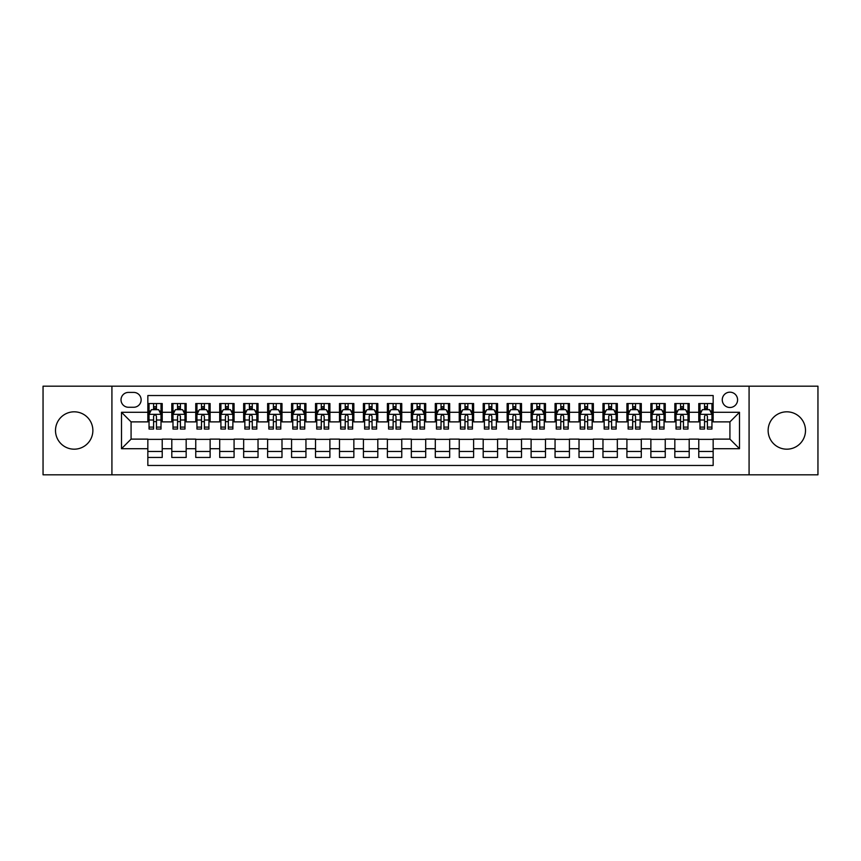 <?xml version="1.0" encoding="UTF-8"?>
<svg xmlns="http://www.w3.org/2000/svg" width="861" height="861" viewBox="0 0 861 861"><rect width="100%" height="100%" fill="white"/><g stroke="black" fill="none" stroke-linecap="round" stroke-linejoin="round"><path stroke-width="1.29" d="M786.814 411.816A18.684 18.684 0 0 0 768.13 430.5A18.684 18.684 0 0 0 786.814 449.184A18.684 18.684 0 0 0 805.498 430.5A18.684 18.684 0 0 0 786.814 411.816M74.186 411.816A18.684 18.684 0 0 0 55.502 430.5A18.684 18.684 0 0 0 74.186 449.184A18.684 18.684 0 0 0 92.87 430.5A18.684 18.684 0 0 0 74.186 411.816M729.924 392.175A7.663 7.663 0 0 0 722.261 399.838A7.663 7.663 0 0 0 729.924 407.501A7.663 7.663 0 0 0 737.586 399.838A7.663 7.663 0 0 0 729.924 392.175M749.081 474.809L817.95 474.809L817.95 386.191L749.081 386.191L749.081 474.809L111.919 474.809L111.919 386.191L43.05 386.191L43.05 474.809L111.919 474.809M713.156 403.551L698.777 403.551L698.777 412.301L689.198 412.301L689.198 421.879L698.777 421.879L698.777 412.301M689.198 412.301L689.198 403.551L674.83 403.551L674.83 412.301L665.241 412.301L665.241 421.879L674.83 421.879L674.83 412.301M665.241 412.301L665.241 403.551L650.873 403.551L650.873 412.301L641.294 412.301L641.294 421.879L650.873 421.879L650.873 412.301M641.294 412.301L641.294 403.551L626.916 403.551L626.916 412.301L617.337 412.301L617.337 421.879L626.916 421.879L626.916 412.301M617.337 412.301L617.337 403.551L602.969 403.551L602.969 412.301L593.38 412.301L593.38 421.879L602.969 421.879L602.969 412.301M593.38 412.301L593.38 403.551L579.012 403.551L579.012 412.301L569.433 412.301L569.433 421.879L579.012 421.879L579.012 412.301M569.433 412.301L569.433 403.551L555.054 403.551L555.054 412.301L545.476 412.301L545.476 421.879L555.054 421.879L555.054 412.301M545.476 412.301L545.476 403.551L531.108 403.551L531.108 412.301L521.518 412.301L521.518 421.879L531.108 421.879L531.108 412.301M521.518 412.301L521.518 403.551L507.151 403.551L507.151 412.301L497.572 412.301L497.572 421.879L507.151 421.879L507.151 412.301M497.572 412.301L497.572 403.551L483.193 403.551L483.193 412.301L473.615 412.301L473.615 421.879L483.193 421.879L483.193 412.301M473.615 412.301L473.615 403.551L459.247 403.551L459.247 412.301L449.668 412.301L449.668 421.879L459.247 421.879L459.247 412.301M449.668 412.301L449.668 403.551L435.289 403.551L435.289 412.301L425.711 412.301L425.711 421.879L435.289 421.879L435.289 412.301M425.711 412.301L425.711 403.551L411.332 403.551L411.332 412.301L401.753 412.301L401.753 421.879L411.332 421.879L411.332 412.301M401.753 412.301L401.753 403.551L387.385 403.551L387.385 412.301L377.807 412.301L377.807 421.879L387.385 421.879L387.385 412.301M377.807 412.301L377.807 403.551L363.428 403.551L363.428 412.301L353.849 412.301L353.849 421.879L363.428 421.879L363.428 412.301M353.849 412.301L353.849 403.551L339.482 403.551L339.482 412.301L329.892 412.301L329.892 421.879L339.482 421.879L339.482 412.301M329.892 412.301L329.892 403.551L315.524 403.551L315.524 412.301L305.946 412.301L305.946 421.879L315.524 421.879L315.524 412.301M305.946 412.301L305.946 403.551L291.567 403.551L291.567 412.301L281.988 412.301L281.988 421.879L291.567 421.879L291.567 412.301M281.988 412.301L281.988 403.551L267.62 403.551L267.62 412.301L258.031 412.301L258.031 421.879L267.62 421.879L267.62 412.301M258.031 412.301L258.031 403.551L243.663 403.551L243.663 412.301L234.084 412.301L234.084 421.879L243.663 421.879L243.663 412.301M234.084 412.301L234.084 403.551L219.706 403.551L219.706 412.301L210.127 412.301L210.127 421.879L219.706 421.879L219.706 412.301M210.127 412.301L210.127 403.551L195.759 403.551L195.759 412.301L186.17 412.301L186.17 421.879L195.759 421.879L195.759 412.301M186.17 412.301L186.17 403.551L171.802 403.551L171.802 421.879L162.223 421.879L162.223 403.551L147.844 403.551M147.844 457.449L162.223 457.449L162.223 439.121L171.802 439.121L171.802 457.449L186.17 457.449L186.17 439.121L195.759 439.121L195.759 448.699L186.17 448.699M195.759 448.699L195.759 457.449L210.127 457.449L210.127 439.121L219.706 439.121L219.706 448.699L210.127 448.699M219.706 448.699L219.706 457.449L234.084 457.449L234.084 439.121L243.663 439.121L243.663 448.699L234.084 448.699M243.663 448.699L243.663 457.449L258.031 457.449L258.031 439.121L267.62 439.121L267.62 448.699L258.031 448.699M267.62 448.699L267.62 457.449L281.988 457.449L281.988 439.121L291.567 439.121L291.567 448.699L281.988 448.699M291.567 448.699L291.567 457.449L305.946 457.449L305.946 439.121L315.524 439.121L315.524 448.699L305.946 448.699M315.524 448.699L315.524 457.449L329.892 457.449L329.892 439.121L339.482 439.121L339.482 448.699L329.892 448.699M339.482 448.699L339.482 457.449L353.849 457.449L353.849 439.121L363.428 439.121L363.428 448.699L353.849 448.699M363.428 448.699L363.428 457.449L377.807 457.449L377.807 439.121L387.385 439.121L387.385 448.699L377.807 448.699M387.385 448.699L387.385 457.449L401.753 457.449L401.753 439.121L411.332 439.121L411.332 448.699L401.753 448.699M411.332 448.699L411.332 457.449L425.711 457.449L425.711 439.121L435.289 439.121L435.289 448.699L425.711 448.699M435.289 448.699L435.289 457.449L449.668 457.449L449.668 439.121L459.247 439.121L459.247 448.699L449.668 448.699M459.247 448.699L459.247 457.449L473.615 457.449L473.615 439.121L483.193 439.121L483.193 448.699L473.615 448.699M483.193 448.699L483.193 457.449L497.572 457.449L497.572 439.121L507.151 439.121L507.151 448.699L497.572 448.699M507.151 448.699L507.151 457.449L521.518 457.449L521.518 439.121L531.108 439.121L531.108 448.699L521.518 448.699M531.108 448.699L531.108 457.449L545.476 457.449L545.476 439.121L555.054 439.121L555.054 448.699L545.476 448.699M555.054 448.699L555.054 457.449L569.433 457.449L569.433 439.121L579.012 439.121L579.012 448.699L569.433 448.699M579.012 448.699L579.012 457.449L593.38 457.449L593.38 439.121L602.969 439.121L602.969 448.699L593.38 448.699M602.969 448.699L602.969 457.449L617.337 457.449L617.337 439.121L626.916 439.121L626.916 448.699L617.337 448.699M626.916 448.699L626.916 457.449L641.294 457.449L641.294 439.121L650.873 439.121L650.873 448.699L641.294 448.699M650.873 448.699L650.873 457.449L665.241 457.449L665.241 439.121L674.83 439.121L674.83 448.699L665.241 448.699M674.83 448.699L674.83 457.449L689.198 457.449L689.198 439.121L698.777 439.121L698.777 448.699L689.198 448.699M128.44 407.264L133.713 407.264A7.426 7.426 0 0 0 141.139 399.838A7.426 7.426 0 0 0 133.713 392.412L128.44 392.412A7.426 7.426 0 0 0 121.024 399.838A7.426 7.426 0 0 0 128.44 407.264M749.081 386.191L111.919 386.191M713.156 412.301L713.156 395.533L147.844 395.533L147.844 421.879L131.076 421.879L131.076 439.121L147.844 439.121L147.844 465.467L713.156 465.467L713.156 439.121L729.924 439.121L729.924 421.879L713.156 421.879L713.156 412.301L739.502 412.301L739.502 448.699L713.156 448.699M147.844 448.699L121.498 448.699L121.498 412.301L147.844 412.301M698.777 448.699L698.777 457.449L713.156 457.449M147.844 409.545L149.05 409.545M153.592 409.545L156.465 409.545M161.018 409.545L162.223 409.545M147.844 421.642L149.05 421.642M153.592 421.642L156.465 421.642M161.018 421.642L162.223 421.642M147.844 439.358L162.223 439.358M147.844 451.455L162.223 451.455M171.802 421.642L172.996 421.642M177.549 421.642L180.423 421.642M184.975 421.642L186.17 421.642M171.802 409.545L172.996 409.545M177.549 409.545L180.423 409.545M184.975 409.545L186.17 409.545M171.802 439.358L186.17 439.358M171.802 451.455L186.17 451.455M195.759 439.358L210.127 439.358M195.759 451.455L210.127 451.455M195.759 409.545L196.954 409.545M201.506 409.545L204.38 409.545M208.932 409.545L210.127 409.545M195.759 421.642L196.954 421.642M201.506 421.642L204.38 421.642M208.932 421.642L210.127 421.642M219.706 439.358L234.084 439.358M219.706 451.455L234.084 451.455M219.706 409.545L220.911 409.545M225.453 409.545L228.326 409.545M232.879 409.545L234.084 409.545M219.706 421.642L220.911 421.642M225.453 421.642L228.326 421.642M232.879 421.642L234.084 421.642M243.663 439.358L258.031 439.358M243.663 451.455L258.031 451.455M243.663 409.545L244.858 409.545M249.41 409.545L252.284 409.545M256.836 409.545L258.031 409.545M243.663 421.642L244.858 421.642M249.41 421.642L252.284 421.642M256.836 421.642L258.031 421.642M267.62 439.358L281.988 439.358M267.62 451.455L281.988 451.455M267.62 409.545L268.815 409.545M273.368 409.545L276.241 409.545M280.794 409.545L281.988 409.545M267.62 421.642L268.815 421.642M273.368 421.642L276.241 421.642M280.794 421.642L281.988 421.642M291.567 439.358L305.946 439.358M291.567 451.455L305.946 451.455M291.567 409.545L292.762 409.545M297.314 409.545L300.188 409.545M304.74 409.545L305.946 409.545M291.567 421.642L292.762 421.642M297.314 421.642L300.188 421.642M304.74 421.642L305.946 421.642M315.524 439.358L329.892 439.358M315.524 451.455L329.892 451.455M315.524 409.545L316.719 409.545M321.271 409.545L324.145 409.545M328.698 409.545L329.892 409.545M315.524 421.642L316.719 421.642M321.271 421.642L324.145 421.642M328.698 421.642L329.892 421.642M339.482 439.358L353.849 439.358M339.482 451.455L353.849 451.455M339.482 409.545L340.676 409.545M345.229 409.545L348.102 409.545M352.655 409.545L353.849 409.545M339.482 421.642L340.676 421.642M345.229 421.642L348.102 421.642M352.655 421.642L353.849 421.642M363.428 439.358L377.807 439.358M363.428 451.455L377.807 451.455M363.428 409.545L364.623 409.545M369.175 409.545L372.049 409.545M376.601 409.545L377.807 409.545M363.428 421.642L364.623 421.642M369.175 421.642L372.049 421.642M376.601 421.642L377.807 421.642M387.385 439.358L401.753 439.358M387.385 451.455L401.753 451.455M387.385 409.545L388.58 409.545M393.133 409.545L396.006 409.545M400.559 409.545L401.753 409.545M387.385 421.642L388.58 421.642M393.133 421.642L396.006 421.642M400.559 421.642L401.753 421.642M411.332 439.358L425.711 439.358M411.332 451.455L425.711 451.455M411.332 409.545L412.537 409.545M417.09 409.545L419.964 409.545M424.516 409.545L425.711 409.545M411.332 421.642L412.537 421.642M417.09 421.642L419.964 421.642M424.516 421.642L425.711 421.642M435.289 439.358L449.668 439.358M435.289 451.455L449.668 451.455M435.289 409.545L436.484 409.545M441.036 409.545L443.91 409.545M448.463 409.545L449.668 409.545M435.289 421.642L436.484 421.642M441.036 421.642L443.91 421.642M448.463 421.642L449.668 421.642M459.247 439.358L473.615 439.358M459.247 451.455L473.615 451.455M459.247 409.545L460.441 409.545M464.994 409.545L467.867 409.545M472.42 409.545L473.615 409.545M459.247 421.642L460.441 421.642M464.994 421.642L467.867 421.642M472.42 421.642L473.615 421.642M483.193 439.358L497.572 439.358M483.193 451.455L497.572 451.455M483.193 409.545L484.399 409.545M488.951 409.545L491.825 409.545M496.377 409.545L497.572 409.545M483.193 421.642L484.399 421.642M488.951 421.642L491.825 421.642M496.377 421.642L497.572 421.642M507.151 439.358L521.518 439.358M507.151 451.455L521.518 451.455M507.151 409.545L508.345 409.545M512.898 409.545L515.771 409.545M520.324 409.545L521.518 409.545M507.151 421.642L508.345 421.642M512.898 421.642L515.771 421.642M520.324 421.642L521.518 421.642M531.108 439.358L545.476 439.358M531.108 451.455L545.476 451.455M531.108 409.545L532.302 409.545M536.855 409.545L539.729 409.545M544.281 409.545L545.476 409.545M531.108 421.642L532.302 421.642M536.855 421.642L539.729 421.642M544.281 421.642L545.476 421.642M555.054 439.358L569.433 439.358M555.054 451.455L569.433 451.455M555.054 409.545L556.26 409.545M560.812 409.545L563.686 409.545M568.238 409.545L569.433 409.545M555.054 421.642L556.26 421.642M560.812 421.642L563.686 421.642M568.238 421.642L569.433 421.642M579.012 439.358L593.38 439.358M579.012 451.455L593.38 451.455M579.012 409.545L580.206 409.545M584.759 409.545L587.632 409.545M592.185 409.545L593.38 409.545M579.012 421.642L580.206 421.642M584.759 421.642L587.632 421.642M592.185 421.642L593.38 421.642M602.969 439.358L617.337 439.358M602.969 451.455L617.337 451.455M602.969 409.545L604.164 409.545M608.716 409.545L611.59 409.545M616.142 409.545L617.337 409.545M602.969 421.642L604.164 421.642M608.716 421.642L611.59 421.642M616.142 421.642L617.337 421.642M626.916 439.358L641.294 439.358M626.916 451.455L641.294 451.455M626.916 409.545L628.121 409.545M632.674 409.545L635.547 409.545M640.089 409.545L641.294 409.545M626.916 421.642L628.121 421.642M632.674 421.642L635.547 421.642M640.089 421.642L641.294 421.642M650.873 439.358L665.241 439.358M650.873 451.455L665.241 451.455M650.873 409.545L652.068 409.545M656.62 409.545L659.494 409.545M664.046 409.545L665.241 409.545M650.873 421.642L652.068 421.642M656.62 421.642L659.494 421.642M664.046 421.642L665.241 421.642M674.83 439.358L689.198 439.358M674.83 451.455L689.198 451.455M674.83 409.545L676.025 409.545M680.577 409.545L683.451 409.545M688.004 409.545L689.198 409.545M674.83 421.642L676.025 421.642M680.577 421.642L683.451 421.642M688.004 421.642L689.198 421.642M698.777 439.358L713.156 439.358M698.777 451.455L713.156 451.455M698.777 409.545L699.982 409.545M704.535 409.545L707.408 409.545M711.95 409.545L713.156 409.545M698.777 421.642L699.982 421.642M704.535 421.642L707.408 421.642M711.95 421.642L713.156 421.642M131.076 421.879L121.498 412.301M131.076 439.121L121.498 448.699M739.502 412.301L729.924 421.879M739.502 448.699L729.924 439.121M156.465 406.661L153.592 406.661M161.018 427.11L156.465 427.11L156.465 429.058L161.018 429.058L161.018 414.453L158.628 409.664L151.439 409.664L149.05 414.453L149.05 429.058L153.592 429.058L153.592 427.11L149.05 427.11M149.05 414.453L149.05 403.551M161.018 414.453L161.018 403.551M153.592 409.664L153.592 403.551M156.465 403.551L156.465 409.664M156.465 427.11L156.465 416.25C155.518 414.399 154.56 414.399 153.592 416.25L153.592 427.11M180.423 406.661L177.549 406.661M184.975 427.11L180.423 427.11L180.423 429.058L184.975 429.058L184.975 414.453L182.575 409.664L175.396 409.664L172.996 414.453L172.996 429.058L177.549 429.058L177.549 427.11L172.996 427.11M172.996 414.453L172.996 403.551M184.975 414.453L184.975 403.551M177.549 409.664L177.549 403.551M180.423 403.551L180.423 409.664M180.423 427.11L180.423 416.25C179.465 414.399 178.507 414.399 177.549 416.25L177.549 427.11M204.38 406.661L201.506 406.661M208.932 427.11L204.38 427.11L204.38 429.058L208.932 429.058L208.932 414.453L206.532 409.664L199.343 409.664L196.954 414.453L196.954 429.058L201.506 429.058L201.506 427.11L196.954 427.11M196.954 414.453L196.954 403.551M208.932 414.453L208.932 403.551M201.506 409.664L201.506 403.551M204.38 403.551L204.38 409.664M204.38 427.11L204.38 416.25C203.422 414.399 202.464 414.399 201.506 416.25L201.506 427.11M228.326 406.661L225.453 406.661M232.879 427.11L228.326 427.11L228.326 429.058L232.879 429.058L232.879 414.453L230.49 409.664L223.3 409.664L220.911 414.453L220.911 429.058L225.453 429.058L225.453 427.11L220.911 427.11M220.911 414.453L220.911 403.551M232.879 414.453L232.879 403.551M225.453 409.664L225.453 403.551M228.326 403.551L228.326 409.664M228.326 427.11L228.326 416.25C227.379 414.399 226.421 414.399 225.453 416.25L225.453 427.11M252.284 406.661L249.41 406.661M256.836 427.11L252.284 427.11L252.284 429.058L256.836 429.058L256.836 414.453L254.436 409.664L247.258 409.664L244.858 414.453L244.858 429.058L249.41 429.058L249.41 427.11L244.858 427.11M244.858 414.453L244.858 403.551M256.836 414.453L256.836 403.551M249.41 409.664L249.41 403.551M252.284 403.551L252.284 409.664M252.284 427.11L252.284 416.25C251.326 414.399 250.368 414.399 249.41 416.25L249.41 427.11M276.241 406.661L273.368 406.661M280.794 427.11L276.241 427.11L276.241 429.058L280.794 429.058L280.794 414.453L278.394 409.664L271.204 409.664L268.815 414.453L268.815 429.058L273.368 429.058L273.368 427.11L268.815 427.11M268.815 414.453L268.815 403.551M280.794 414.453L280.794 403.551M273.368 409.664L273.368 403.551M276.241 403.551L276.241 409.664M276.241 427.11L276.241 416.25C275.283 414.399 274.325 414.399 273.368 416.25L273.368 427.11M300.188 406.661L297.314 406.661M304.74 427.11L300.188 427.11L300.188 429.058L304.74 429.058L304.74 414.453L302.351 409.664L295.162 409.664L292.762 414.453L292.762 429.058L297.314 429.058L297.314 427.11L292.762 427.11M292.762 414.453L292.762 403.551M304.74 414.453L304.74 403.551M297.314 409.664L297.314 403.551M300.188 403.551L300.188 409.664M300.188 427.11L300.188 416.25C299.241 414.399 298.272 414.399 297.314 416.25L297.314 427.11M324.145 406.661L321.271 406.661M328.698 427.11L324.145 427.11L324.145 429.058L328.698 429.058L328.698 414.453L326.297 409.664L319.119 409.664L316.719 414.453L316.719 429.058L321.271 429.058L321.271 427.11L316.719 427.11M316.719 414.453L316.719 403.551M328.698 414.453L328.698 403.551M321.271 409.664L321.271 403.551M324.145 403.551L324.145 409.664M324.145 427.11L324.145 416.25C323.187 414.399 322.229 414.399 321.271 416.25L321.271 427.11M348.102 406.661L345.229 406.661M352.655 427.11L348.102 427.11L348.102 429.058L352.655 429.058L352.655 414.453L350.255 409.664L343.065 409.664L340.676 414.453L340.676 429.058L345.229 429.058L345.229 427.11L340.676 427.11M340.676 414.453L340.676 403.551M352.655 414.453L352.655 403.551M345.229 409.664L345.229 403.551M348.102 403.551L348.102 409.664M348.102 427.11L348.102 416.25C347.144 414.399 346.187 414.399 345.229 416.25L345.229 427.11M372.049 406.661L369.175 406.661M376.601 427.11L372.049 427.11L372.049 429.058L376.601 429.058L376.601 414.453L374.212 409.664L367.023 409.664L364.623 414.453L364.623 429.058L369.175 429.058L369.175 427.11L364.623 427.11M364.623 414.453L364.623 403.551M376.601 414.453L376.601 403.551M369.175 409.664L369.175 403.551M372.049 403.551L372.049 409.664M372.049 427.11L372.049 416.25C371.091 414.399 370.133 414.399 369.175 416.25L369.175 427.11M396.006 406.661L393.133 406.661M400.559 427.11L396.006 427.11L396.006 429.058L400.559 429.058L400.559 414.453L398.159 409.664L390.98 409.664L388.58 414.453L388.58 429.058L393.133 429.058L393.133 427.11L388.58 427.11M388.58 414.453L388.58 403.551M400.559 414.453L400.559 403.551M393.133 409.664L393.133 403.551M396.006 403.551L396.006 409.664M396.006 427.11L396.006 416.25C395.048 414.399 394.09 414.399 393.133 416.25L393.133 427.11M419.964 406.661L417.09 406.661M424.516 427.11L419.964 427.11L419.964 429.058L424.516 429.058L424.516 414.453L422.116 409.664L414.927 409.664L412.537 414.453L412.537 429.058L417.09 429.058L417.09 427.11L412.537 427.11M412.537 414.453L412.537 403.551M424.516 414.453L424.516 403.551M417.09 409.664L417.09 403.551M419.964 403.551L419.964 409.664M419.964 427.11L419.964 416.25C419.006 414.399 418.048 414.399 417.09 416.25L417.09 427.11M443.91 406.661L441.036 406.661M448.463 427.11L443.91 427.11L443.91 429.058L448.463 429.058L448.463 414.453L446.073 409.664L438.884 409.664L436.484 414.453L436.484 429.058L441.036 429.058L441.036 427.11L436.484 427.11M436.484 414.453L436.484 403.551M448.463 414.453L448.463 403.551M441.036 409.664L441.036 403.551M443.91 403.551L443.91 409.664M443.91 427.11L443.91 416.25C442.952 414.399 441.994 414.399 441.036 416.25L441.036 427.11M467.867 406.661L464.994 406.661M472.42 427.11L467.867 427.11L467.867 429.058L472.42 429.058L472.42 414.453L470.02 409.664L462.841 409.664L460.441 414.453L460.441 429.058L464.994 429.058L464.994 427.11L460.441 427.11M460.441 414.453L460.441 403.551M472.42 414.453L472.42 403.551M464.994 409.664L464.994 403.551M467.867 403.551L467.867 409.664M467.867 427.11L467.867 416.25C466.91 414.399 465.952 414.399 464.994 416.25L464.994 427.11M491.825 406.661L488.951 406.661M496.377 427.11L491.825 427.11L491.825 429.058L496.377 429.058L496.377 414.453L493.977 409.664L486.788 409.664L484.399 414.453L484.399 429.058L488.951 429.058L488.951 427.11L484.399 427.11M484.399 414.453L484.399 403.551M496.377 414.453L496.377 403.551M488.951 409.664L488.951 403.551M491.825 403.551L491.825 409.664M491.825 427.11L491.825 416.25C490.867 414.399 489.909 414.399 488.951 416.25L488.951 427.11M515.771 406.661L512.898 406.661M520.324 427.11L515.771 427.11L515.771 429.058L520.324 429.058L520.324 414.453L517.935 409.664L510.745 409.664L508.345 414.453L508.345 429.058L512.898 429.058L512.898 427.11L508.345 427.11M508.345 414.453L508.345 403.551M520.324 414.453L520.324 403.551M512.898 409.664L512.898 403.551M515.771 403.551L515.771 409.664M515.771 427.11L515.771 416.25C514.813 414.399 513.856 414.399 512.898 416.25L512.898 427.11M539.729 406.661L536.855 406.661M544.281 427.11L539.729 427.11L539.729 429.058L544.281 429.058L544.281 414.453L541.881 409.664L534.703 409.664L532.302 414.453L532.302 429.058L536.855 429.058L536.855 427.11L532.302 427.11M532.302 414.453L532.302 403.551M544.281 414.453L544.281 403.551M536.855 409.664L536.855 403.551M539.729 403.551L539.729 409.664M539.729 427.11L539.729 416.25C538.771 414.399 537.813 414.399 536.855 416.25L536.855 427.11M563.686 406.661L560.812 406.661M568.238 427.11L563.686 427.11L563.686 429.058L568.238 429.058L568.238 414.453L565.838 409.664L558.649 409.664L556.26 414.453L556.26 429.058L560.812 429.058L560.812 427.11L556.26 427.11M556.26 414.453L556.26 403.551M568.238 414.453L568.238 403.551M560.812 409.664L560.812 403.551M563.686 403.551L563.686 409.664M563.686 427.11L563.686 416.25C562.728 414.399 561.77 414.399 560.812 416.25L560.812 427.11M587.632 406.661L584.759 406.661M592.185 427.11L587.632 427.11L587.632 429.058L592.185 429.058L592.185 414.453L589.796 409.664L582.606 409.664L580.206 414.453L580.206 429.058L584.759 429.058L584.759 427.11L580.206 427.11M580.206 414.453L580.206 403.551M592.185 414.453L592.185 403.551M584.759 409.664L584.759 403.551M587.632 403.551L587.632 409.664M587.632 427.11L587.632 416.25C586.675 414.399 585.717 414.399 584.759 416.25L584.759 427.11M611.59 406.661L608.716 406.661M616.142 427.11L611.59 427.11L611.59 429.058L616.142 429.058L616.142 414.453L613.742 409.664L606.564 409.664L604.164 414.453L604.164 429.058L608.716 429.058L608.716 427.11L604.164 427.11M604.164 414.453L604.164 403.551M616.142 414.453L616.142 403.551M608.716 409.664L608.716 403.551M611.59 403.551L611.59 409.664M611.59 427.11L611.59 416.25C610.632 414.399 609.674 414.399 608.716 416.25L608.716 427.11M635.547 406.661L632.674 406.661M640.089 427.11L635.547 427.11L635.547 429.058L640.089 429.058L640.089 414.453L637.7 409.664L630.51 409.664L628.121 414.453L628.121 429.058L632.674 429.058L632.674 427.11L628.121 427.11M628.121 414.453L628.121 403.551M640.089 414.453L640.089 403.551M632.674 409.664L632.674 403.551M635.547 403.551L635.547 409.664M635.547 427.11L635.547 416.25C634.589 414.399 633.631 414.399 632.674 416.25L632.674 427.11M659.494 406.661L656.62 406.661M664.046 427.11L659.494 427.11L659.494 429.058L664.046 429.058L664.046 414.453L661.657 409.664L654.468 409.664L652.068 414.453L652.068 429.058L656.62 429.058L656.62 427.11L652.068 427.11M652.068 414.453L652.068 403.551M664.046 414.453L664.046 403.551M656.62 409.664L656.62 403.551M659.494 403.551L659.494 409.664M659.494 427.11L659.494 416.25C658.536 414.399 657.578 414.399 656.62 416.25L656.62 427.11M683.451 406.661L680.577 406.661M688.004 427.11L683.451 427.11L683.451 429.058L688.004 429.058L688.004 414.453L685.604 409.664L678.425 409.664L676.025 414.453L676.025 429.058L680.577 429.058L680.577 427.11L676.025 427.11M676.025 414.453L676.025 403.551M688.004 414.453L688.004 403.551M680.577 409.664L680.577 403.551M683.451 403.551L683.451 409.664M683.451 427.11L683.451 416.25C682.493 414.399 681.535 414.399 680.577 416.25L680.577 427.11M707.408 406.661L704.535 406.661M711.95 427.11L707.408 427.11L707.408 429.058L711.95 429.058L711.95 414.453L709.561 409.664L702.372 409.664L699.982 414.453L699.982 429.058L704.535 429.058L704.535 427.11L699.982 427.11M699.982 414.453L699.982 403.551M711.95 414.453L711.95 403.551M704.535 409.664L704.535 403.551M707.408 403.551L707.408 409.664M707.408 427.11L707.408 416.25C706.45 414.399 705.493 414.399 704.535 416.25L704.535 427.11M171.802 448.699L162.223 448.699M171.802 412.301L162.223 412.301M160.964 414.335L149.104 414.335M149.05 410.977L150.783 410.977M159.285 410.977L161.018 410.977M153.592 420.007L149.05 420.007M161.018 420.007L156.465 420.007M156.465 408.189L153.592 408.189M184.911 414.335L173.061 414.335M172.996 410.977L174.74 410.977M183.242 410.977L184.975 410.977M177.549 420.007L172.996 420.007M184.975 420.007L180.423 420.007M180.423 408.189L177.549 408.189M208.868 414.335L197.008 414.335M196.954 410.977L198.687 410.977M207.189 410.977L208.932 410.977M201.506 420.007L196.954 420.007M208.932 420.007L204.38 420.007M204.38 408.189L201.506 408.189M232.825 414.335L220.965 414.335M220.911 410.977L222.644 410.977M231.146 410.977L232.879 410.977M225.453 420.007L220.911 420.007M232.879 420.007L228.326 420.007M228.326 408.189L225.453 408.189M256.772 414.335L244.922 414.335M244.858 410.977L246.59 410.977M255.104 410.977L256.836 410.977M249.41 420.007L244.858 420.007M256.836 420.007L252.284 420.007M252.284 408.189L249.41 408.189M280.729 414.335L268.869 414.335M268.815 410.977L270.548 410.977M279.05 410.977L280.794 410.977M273.368 420.007L268.815 420.007M280.794 420.007L276.241 420.007M276.241 408.189L273.368 408.189M304.686 414.335L292.826 414.335M292.762 410.977L294.505 410.977M303.007 410.977L304.74 410.977M297.314 420.007L292.762 420.007M304.74 420.007L300.188 420.007M300.188 408.189L297.314 408.189M328.633 414.335L316.783 414.335M316.719 410.977L318.452 410.977M326.965 410.977L328.698 410.977M321.271 420.007L316.719 420.007M328.698 420.007L324.145 420.007M324.145 408.189L321.271 408.189M352.59 414.335L340.73 414.335M340.676 410.977L342.409 410.977M350.911 410.977L352.655 410.977M345.229 420.007L340.676 420.007M352.655 420.007L348.102 420.007M348.102 408.189L345.229 408.189M376.548 414.335L364.687 414.335M364.623 410.977L366.366 410.977M374.869 410.977L376.601 410.977M369.175 420.007L364.623 420.007M376.601 420.007L372.049 420.007M372.049 408.189L369.175 408.189M400.494 414.335L388.645 414.335M388.58 410.977L390.313 410.977M398.826 410.977L400.559 410.977M393.133 420.007L388.58 420.007M400.559 420.007L396.006 420.007M396.006 408.189L393.133 408.189M424.451 414.335L412.591 414.335M412.537 410.977L414.27 410.977M422.773 410.977L424.516 410.977M417.09 420.007L412.537 420.007M424.516 420.007L419.964 420.007M419.964 408.189L417.09 408.189M448.409 414.335L436.549 414.335M436.484 410.977L438.227 410.977M446.73 410.977L448.463 410.977M441.036 420.007L436.484 420.007M448.463 420.007L443.91 420.007M443.91 408.189L441.036 408.189M472.355 414.335L460.506 414.335M460.441 410.977L462.174 410.977M470.687 410.977L472.42 410.977M464.994 420.007L460.441 420.007M472.42 420.007L467.867 420.007M467.867 408.189L464.994 408.189M496.313 414.335L484.452 414.335M484.399 410.977L486.131 410.977M494.634 410.977L496.377 410.977M488.951 420.007L484.399 420.007M496.377 420.007L491.825 420.007M491.825 408.189L488.951 408.189M520.27 414.335L508.41 414.335M508.345 410.977L510.089 410.977M518.591 410.977L520.324 410.977M512.898 420.007L508.345 420.007M520.324 420.007L515.771 420.007M515.771 408.189L512.898 408.189M544.217 414.335L532.367 414.335M532.302 410.977L534.035 410.977M542.548 410.977L544.281 410.977M536.855 420.007L532.302 420.007M544.281 420.007L539.729 420.007M539.729 408.189L536.855 408.189M568.174 414.335L556.314 414.335M556.26 410.977L557.993 410.977M566.495 410.977L568.238 410.977M560.812 420.007L556.26 420.007M568.238 420.007L563.686 420.007M563.686 408.189L560.812 408.189M592.131 414.335L580.271 414.335M580.206 410.977L581.95 410.977M590.452 410.977L592.185 410.977M584.759 420.007L580.206 420.007M592.185 420.007L587.632 420.007M587.632 408.189L584.759 408.189M616.078 414.335L604.228 414.335M604.164 410.977L605.896 410.977M614.41 410.977L616.142 410.977M608.716 420.007L604.164 420.007M616.142 420.007L611.59 420.007M611.59 408.189L608.716 408.189M640.035 414.335L628.175 414.335M628.121 410.977L629.854 410.977M638.356 410.977L640.089 410.977M632.674 420.007L628.121 420.007M640.089 420.007L635.547 420.007M635.547 408.189L632.674 408.189M663.992 414.335L652.132 414.335M652.068 410.977L653.811 410.977M662.313 410.977L664.046 410.977M656.62 420.007L652.068 420.007M664.046 420.007L659.494 420.007M659.494 408.189L656.62 408.189M687.939 414.335L676.089 414.335M676.025 410.977L677.758 410.977M686.26 410.977L688.004 410.977M680.577 420.007L676.025 420.007M688.004 420.007L683.451 420.007M683.451 408.189L680.577 408.189M711.896 414.335L700.036 414.335M699.982 410.977L701.715 410.977M710.217 410.977L711.95 410.977M704.535 420.007L699.982 420.007M711.95 420.007L707.408 420.007M707.408 408.189L704.535 408.189"/></g></svg>
